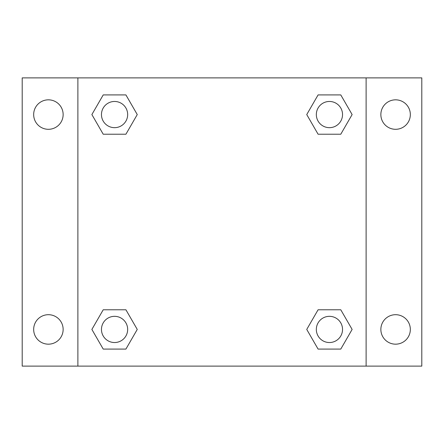 <?xml version="1.0" encoding="UTF-8"?>
<svg xmlns="http://www.w3.org/2000/svg" width="444" height="444" viewBox="0 0 444 444"><rect width="100%" height="100%" fill="white"/><g stroke="black" fill="none" stroke-linecap="round" stroke-linejoin="round"><path stroke-width="0.67" d="M22.2 77.883L421.8 77.883L421.8 366.117L22.2 366.117L22.2 77.883M395.598 99.828A14.741 14.741 0 0 1 410.334 114.569A14.741 14.741 0 0 1 395.598 129.304A14.741 14.741 0 0 1 380.858 114.569A14.741 14.741 0 0 1 395.598 99.828M395.598 314.696A14.741 14.741 0 0 1 410.334 329.431A14.741 14.741 0 0 1 395.598 344.172A14.741 14.741 0 0 1 380.858 329.431A14.741 14.741 0 0 1 395.598 314.696M48.402 314.696A14.741 14.741 0 0 1 63.142 329.431A14.741 14.741 0 0 1 48.402 344.172A14.741 14.741 0 0 1 33.666 329.431A14.741 14.741 0 0 1 48.402 314.696M48.402 99.828A14.741 14.741 0 0 1 63.142 114.569A14.741 14.741 0 0 1 48.402 129.304A14.741 14.741 0 0 1 33.666 114.569A14.741 14.741 0 0 1 48.402 99.828M103.219 309.779L125.913 309.779L137.257 329.431L125.913 349.084L103.219 349.084L91.875 329.431L103.219 309.779L125.913 309.779L103.219 309.779M318.087 94.916L340.781 94.916L352.125 114.569L340.781 134.221L318.087 134.221L306.743 114.569L318.087 94.916L340.781 94.916L318.087 94.916M77.883 366.117L77.883 77.883M366.117 77.883L366.117 366.117M103.219 94.916L125.913 94.916L137.257 114.569L125.913 134.221L103.219 134.221L91.875 114.569L103.219 94.916L125.913 94.916L103.219 94.916M318.087 309.779L340.781 309.779L352.125 329.431L340.781 349.084L318.087 349.084L306.743 329.431L318.087 309.779L340.781 309.779L318.087 309.779M340.781 349.084L318.087 349.084L340.781 349.084M342.535 329.431A13.104 13.104 0 0 0 322.882 318.087A13.104 13.104 0 0 0 322.882 340.781A13.104 13.104 0 0 0 342.535 329.431M125.913 349.084L103.219 349.084L125.913 349.084M127.667 329.431A13.104 13.104 0 0 0 108.014 318.087A13.104 13.104 0 0 0 108.014 340.781A13.104 13.104 0 0 0 127.667 329.431M340.781 134.221L318.087 134.221L340.781 134.221M342.535 114.569A13.104 13.104 0 0 0 322.882 103.219A13.104 13.104 0 0 0 322.882 125.913A13.104 13.104 0 0 0 342.535 114.569M125.913 134.221L103.219 134.221L125.913 134.221M127.667 114.569A13.104 13.104 0 0 0 108.014 103.219A13.104 13.104 0 0 0 108.014 125.913A13.104 13.104 0 0 0 127.667 114.569"/></g></svg>
